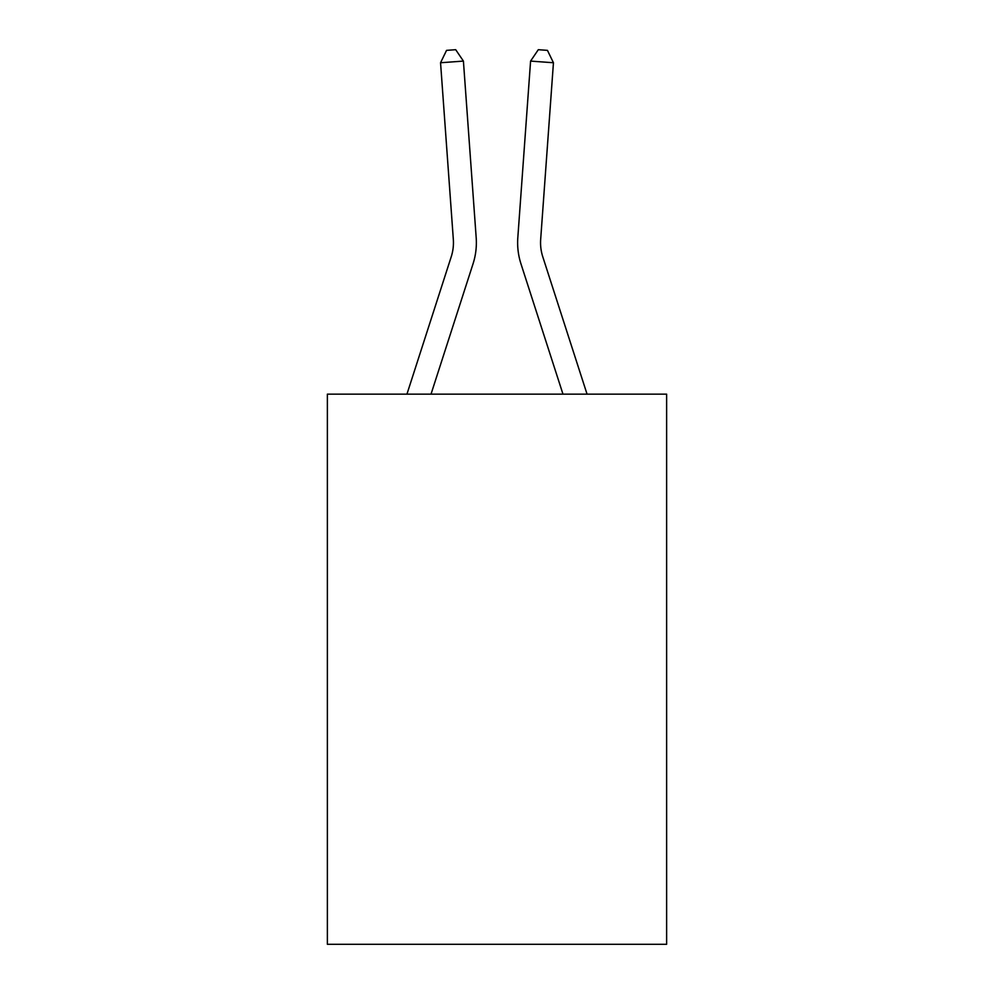 <?xml version="1.0" encoding="UTF-8"?>
<svg xmlns="http://www.w3.org/2000/svg" width="994" height="994" viewBox="0 0 994 994"><rect width="100%" height="100%" fill="white"/><g stroke="black" fill="none" stroke-linecap="round" stroke-linejoin="round"><path stroke-width="1.49" d="M666.626 394.146L666.626 944.3L327.374 944.3L327.374 394.146L666.626 394.146M476.188 237.715L463.415 61.094L476.188 237.715A68.772 68.772 0 0 1 473.057 263.77L431.023 394.146M587.056 394.146L542.761 256.738A45.848 45.848 0 0 1 540.674 239.368L553.447 62.746L530.585 61.094L517.812 237.715A68.772 68.772 0 0 0 520.943 263.77L562.977 394.146M553.447 62.746L547.446 50.359L538.301 49.7L530.585 61.094L517.812 237.715M542.761 256.738A45.848 45.848 0 0 1 540.674 239.368A45.848 45.848 0 0 0 542.761 256.738A45.848 45.848 0 0 1 540.674 239.368A45.848 45.848 0 0 0 542.761 256.738A45.848 45.848 0 0 1 540.674 239.368A45.848 45.848 0 0 0 542.761 256.738A45.848 45.848 0 0 1 540.674 239.368A45.848 45.848 0 0 0 542.761 256.738A45.848 45.848 0 0 1 540.674 239.368A45.848 45.848 0 0 0 542.761 256.738A45.848 45.848 0 0 1 540.674 239.368A45.848 45.848 0 0 0 542.761 256.738A45.848 45.848 0 0 1 540.674 239.368A45.848 45.848 0 0 0 542.761 256.738A45.848 45.848 0 0 1 540.674 239.368A45.848 45.848 0 0 0 542.761 256.738A45.848 45.848 0 0 1 540.674 239.368A45.848 45.848 0 0 0 542.761 256.738A45.848 45.848 0 0 1 540.674 239.368A45.848 45.848 0 0 0 542.761 256.738M406.944 394.146L451.239 256.738A45.848 45.848 0 0 0 453.326 239.368L440.553 62.746L446.554 50.359L455.699 49.7L463.415 61.094L440.553 62.746M451.239 256.738A45.848 45.848 0 0 0 453.326 239.368A45.848 45.848 0 0 1 451.239 256.738A45.848 45.848 0 0 0 453.326 239.368A45.848 45.848 0 0 1 451.239 256.738A45.848 45.848 0 0 0 453.326 239.368A45.848 45.848 0 0 1 451.239 256.738A45.848 45.848 0 0 0 453.326 239.368A45.848 45.848 0 0 1 451.239 256.738A45.848 45.848 0 0 0 453.326 239.368"/></g></svg>
